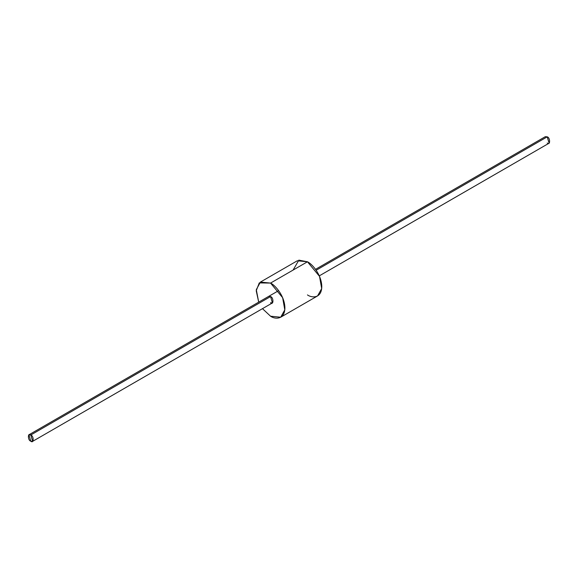 <?xml version="1.0" encoding="UTF-8"?>
<svg xmlns="http://www.w3.org/2000/svg" width="578" height="578" viewBox="0 0 578 578"><rect width="100%" height="100%" fill="white"/><g stroke="black" fill="none" stroke-linecap="round" stroke-linejoin="round"><path stroke-width="0.87" d="M30.786 435.003L32.664 441.339L30.786 441.159L28.9 434.815L30.786 435.003L270.555 296.572L30.786 435.003C27.621 432.084 27.621 440.422 30.786 441.159C33.95 444.077 33.95 435.74 30.786 435.003M319.294 275.858L549.1 143.185L547.214 136.841L316.166 270.237L547.214 136.841L545.336 136.661L315.53 269.334M544.555 138.38L547.214 136.841C550.379 137.578 550.379 145.916 547.214 142.997M270.555 283.083L282.635 297.684L284.795 309.873L280.698 317.221L270.555 316.217L262.47 308.666L270.555 316.217C274.752 319.302 284.708 320.075 284.903 307.93C284.708 295.56 274.752 284.838 270.555 283.083L307.445 261.783L270.555 283.083L259.276 282.902L256.22 290.756L258.706 302.142L256.292 289.665L260.411 282.078L270.555 283.083M280.698 317.221L317.589 295.922L321.686 288.574L319.526 276.385L307.445 261.783L297.302 260.779L260.411 282.078M267.889 298.111L270.555 296.572C273.719 297.302 273.719 305.646 270.555 302.728L272.44 302.908L270.555 296.572L268.669 296.384M293.097 270.071L298.84 260.129L307.445 261.783C311.643 263.546 321.592 274.261 321.787 286.63C321.592 298.783 311.643 298.002 307.445 294.917M32.664 441.339L272.44 302.908M28.9 434.815L278.639 290.633"/></g></svg>
